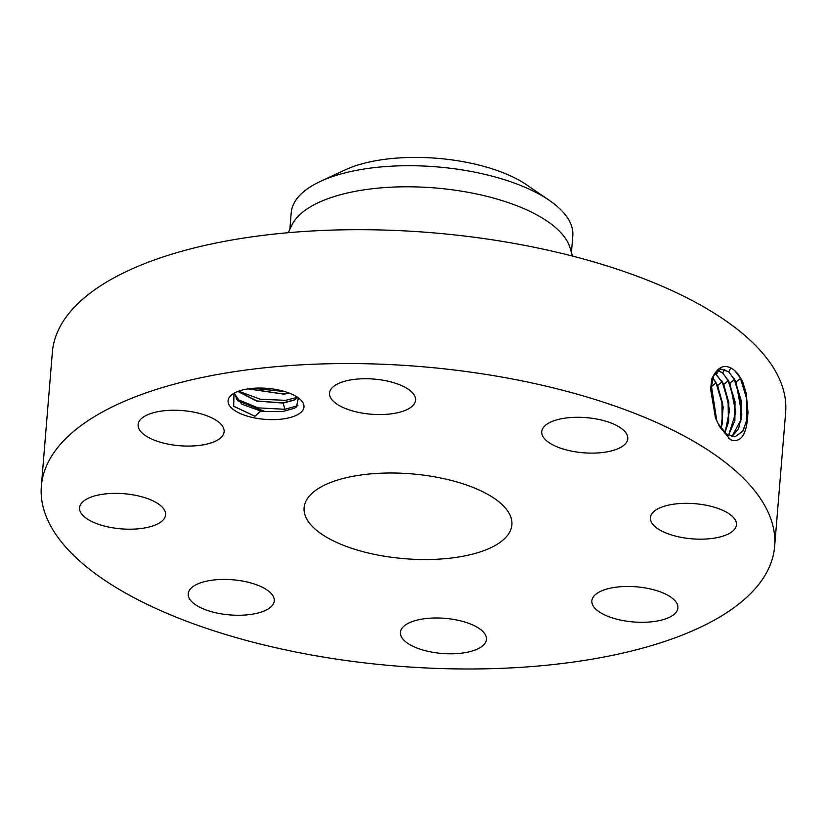 <?xml version="1.0" encoding="UTF-8"?>
<svg xmlns="http://www.w3.org/2000/svg" width="827" height="827" viewBox="0 0 827 827"><rect width="100%" height="100%" fill="white"/><g stroke="black" fill="none" stroke-linecap="round" stroke-linejoin="round"><path stroke-width="1.24" d="M601.177 401.426A367.881 150.214 -175.3 0 0 41.35 486.121A367.881 150.214 -175.3 0 0 214.813 631.115A367.881 150.214 -175.3 0 0 774.641 546.409A367.881 150.214 -175.3 0 0 601.177 401.426M774.641 546.409L785.65 412.539A367.881 150.214 -175.3 0 0 612.187 267.555A367.881 150.214 -175.3 0 0 52.359 352.25L41.35 486.121M298.309 414.265A38.083 15.548 -175.3 0 0 300.542 399.699A38.083 15.548 -175.3 0 0 268.393 388.442A38.083 15.548 -175.3 0 0 233.752 393.425A38.083 15.548 -175.3 0 0 232.656 394.117A38.083 15.548 -175.3 0 0 246.973 416.022A38.083 15.548 -175.3 0 0 298.309 414.265M671.472 616.187A43.169 17.625 -175.3 0 0 677.902 607.917A43.169 17.625 -175.3 0 0 647.355 588.317A43.169 17.625 -175.3 0 0 598.283 592.566A43.169 17.625 -175.3 0 0 591.853 600.847A43.169 17.625 -175.3 0 0 622.4 620.446A43.169 17.625 -175.3 0 0 671.472 616.187M353.263 548.808A104.233 42.559 -175.3 0 0 511.882 524.814A104.233 42.559 -175.3 0 0 462.727 483.733A104.233 42.559 -175.3 0 0 304.109 507.726A104.233 42.559 -175.3 0 0 353.263 548.808M651.521 522.426A43.169 17.625 -175.3 0 0 697.657 539.132A43.169 17.625 -175.3 0 0 736.433 524.783A43.169 17.625 -175.3 0 0 735.317 520.069A43.169 17.625 -175.3 0 0 689.18 503.374A43.169 17.625 -175.3 0 0 650.394 517.712A43.169 17.625 -175.3 0 0 651.521 522.426M562.102 448.679A43.169 17.625 -175.3 0 0 627.786 438.744A43.169 17.625 -175.3 0 0 607.432 421.729A43.169 17.625 -175.3 0 0 541.747 431.663A43.169 17.625 -175.3 0 0 562.102 448.679M382.405 414.523A43.169 17.625 -175.3 0 0 415.578 400.175A43.169 17.625 -175.3 0 0 362.712 378.766A43.169 17.625 -175.3 0 0 329.539 393.104A43.169 17.625 -175.3 0 0 382.405 414.523M217.708 439.974A43.169 17.625 -175.3 0 0 224.138 431.694A43.169 17.625 -175.3 0 0 193.59 412.094A43.169 17.625 -175.3 0 0 144.518 416.343A43.169 17.625 -175.3 0 0 138.099 424.623A43.169 17.625 -175.3 0 0 168.636 444.223A43.169 17.625 -175.3 0 0 217.708 439.974M164.48 510.114A43.169 17.625 -175.3 0 0 118.333 493.409A43.169 17.625 -175.3 0 0 79.557 507.757A43.169 17.625 -175.3 0 0 80.674 512.461A43.169 17.625 -175.3 0 0 126.81 529.166A43.169 17.625 -175.3 0 0 165.596 514.828A43.169 17.625 -175.3 0 0 164.48 510.114M253.899 583.862A43.169 17.625 -175.3 0 0 188.215 593.796A43.169 17.625 -175.3 0 0 208.559 610.812A43.169 17.625 -175.3 0 0 274.254 600.878A43.169 17.625 -175.3 0 0 253.899 583.862M433.586 618.017A43.169 17.625 -175.3 0 0 400.413 632.355A43.169 17.625 -175.3 0 0 453.279 653.775A43.169 17.625 -175.3 0 0 486.452 639.436A43.169 17.625 -175.3 0 0 433.586 618.017M738.222 374.176L742.243 380.978L738.222 374.176L734.707 370.558C725.434 363.105 717.764 365.947 711.696 379.086L710.651 389.279L715.469 417.955L719.614 426.691L730.468 439.747C740.423 443.014 746.15 435.529 747.639 417.294L747.97 412.042L746.161 392.959L742.884 382.405M742.264 380.968L742.884 382.415L742.243 380.989M233.989 393.29L233.7 406.326L254.933 416.25L260.732 411.06A32.191 13.149 -175.3 0 0 265.053 411.557L282.327 411.619L294.391 408.259L296.397 407.018L298.402 397.911M746.161 392.959L740.93 378.694L734.738 370.589M734.945 436.811L742.656 431.425L747.246 418.875L747.97 412.042M740.155 377.319L746.647 398.707L746.957 420.436M715.128 416.984L718.291 423.889L726.623 434.154L735.017 436.801L743.101 430.96L747.639 417.294M731.874 436.656L738.604 428.675L741.84 414.523L736.102 382.115L728.752 371.726L720.772 369.028L713.732 375.603L710.641 390.22M265.053 411.557L237.762 400.785L234.558 393.735M260.732 411.06L241.67 404.103L234.558 393.828L234.703 392.887M571.426 252.545L572.791 235.933A141.272 57.683 -175.3 0 0 572.853 233.059A141.272 57.683 -175.3 0 0 549.149 200.248L526.52 184.783A111.955 45.712 -175.3 0 0 345.2 169.876L320.359 181.433A141.272 57.683 -175.3 0 0 291.207 212.777L289.843 229.399M731.802 436.635L741.064 419.765L741.188 400.495L734.789 379.831L728.618 371.757L720.699 369.038M572.449 256.07L570.092 247.997A141.272 57.683 -175.3 0 0 504.439 201.333A141.272 57.683 -175.3 0 0 291.89 225.12L288.251 232.697M297.72 397.425L294.371 399.875L282.803 402.925L257.063 400.971L238.052 391.388M297.813 397.487L294.36 400.072L283.154 403.08L256.597 401.054L237.907 391.44M549.149 200.248A141.272 57.683 -175.3 0 0 506.176 180.255A141.272 57.683 -175.3 0 0 320.359 181.433M734.014 378.466L740.465 399.73L740.775 421.325M728.546 435.384L735.792 412.446L729.952 383.252L722.664 372.925L717.857 370.32M728.463 435.343L734.883 420.654L735.007 401.508L728.649 380.968L722.519 372.956L717.795 370.372M727.874 379.603L734.293 400.744L734.593 422.215M248.007 388.886L283.888 394.159L289.44 393.166M289.14 393.052L283.537 394.003L248.338 388.835M724.917 432.728L728.701 421.543L728.825 402.522L723.677 384.421L715.138 373.173M725 432.81L729.6 410.068L723.811 384.39L715.2 373.08M723.677 384.421L722.178 381.64L728.111 401.757L728.411 423.104M721.733 380.751L722.178 381.64L717.671 385.516L712.843 377.732M721.072 428.334L722.519 422.432L722.643 403.535L717.526 385.547L712.791 377.867M717.671 385.516L723.191 407.204L721.165 428.458M717.526 385.547L716.027 382.777L721.93 402.77L722.229 423.982M715.603 381.888L716.027 382.777L711.53 386.654L711.013 385.589M716.709 420.757L710.982 385.847M711.53 386.654L716.823 420.995M711.385 386.685L710.972 385.92M710.931 386.25L716.513 420.312M233.452 406.078L254.933 416.25M236.15 398.852L258.127 407.876L284.87 409.262L297.937 405.675M238.621 391.181L260.34 399.245L285.604 400.33L297.544 397.301M252.876 388.318L284.808 391.574M742.098 381.009L740.599 378.239L736.102 382.115M729.021 438.765L726.623 434.154M730.954 367.963L728.752 371.726M718.849 425.357L718.291 423.889M735.958 382.146L734.459 379.376L729.952 383.252M724.721 369.411L722.664 372.925M729.817 383.283L728.318 380.513L723.811 384.379M718.622 370.61L716.564 374.124M283.154 403.08L284.87 409.262"/></g></svg>

